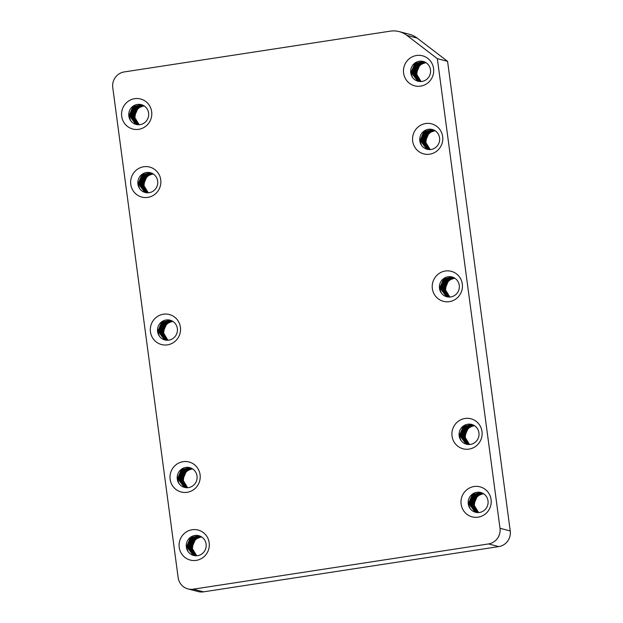 <?xml version="1.0" encoding="UTF-8"?>
<svg xmlns="http://www.w3.org/2000/svg" width="623" height="623" viewBox="0 0 623 623"><rect width="100%" height="100%" fill="white"/><g stroke="black" fill="none" stroke-linecap="round" stroke-linejoin="round"><path stroke-width="0.93" d="M189.984 467.702L181.355 469.617L177.368 479.064L179.089 483.643A10.225 9.952 -75.4 0 0 196.128 481.836A10.225 9.952 -75.4 0 0 186.721 467.336L189.766 467.639M184.914 487.505L184.097 487.217L178.209 479.282L182.196 469.843L190.389 467.826M185.576 487.622L179.486 479.617L183.474 470.17L191.004 468.06M186.246 487.7L180.763 479.951L184.751 470.505L191.611 468.332M186.923 487.731L182.041 480.286L186.028 470.84L192.203 468.66M187.624 487.716L183.326 480.621L183.964 475.676L186.884 470.24M192.398 468.776L186.472 470.957L182.484 480.403L187.165 487.731M191.814 468.441L185.187 470.622L181.207 480.068L186.479 487.716M191.214 468.153L183.91 470.287L179.922 479.733L185.802 487.653M190.599 467.904L182.632 469.952L178.645 479.399L185.14 487.552M124.265 71.925A13.784 13.418 -75.4 0 0 112.763 87.578L178.147 577.607A13.784 13.418 -75.4 0 0 193.286 589.179L488.502 543.934A13.784 13.418 -75.4 0 0 500.004 528.281L437.346 58.671L447.579 61.342L417.13 38.065A22.981 22.366 -75.4 0 0 409.381 34.281L399.156 31.602A22.981 22.366 -75.4 0 0 390.317 31.15L124.265 71.925M437.346 58.671L406.897 35.386A22.981 22.366 -75.4 0 0 399.156 31.602M187.982 588.906L198.207 591.577A13.784 13.418 -75.4 0 0 203.511 591.85L498.735 546.605A13.784 13.418 -75.4 0 0 510.237 530.952L447.579 61.342M430.329 149.575A10.225 9.952 104.6 0 1 435.228 130.83M432.533 129.568L423.905 131.492L419.925 140.938L421.646 145.517A10.225 9.952 -75.4 0 0 438.678 143.703A10.225 9.952 -75.4 0 0 429.27 129.202L432.315 129.514M427.471 149.372L426.654 149.084L420.759 141.156L424.746 131.71L432.946 129.701M428.126 149.497L422.044 141.491L426.023 132.045L433.561 129.934M428.795 149.575L423.321 141.826L427.3 132.38L434.161 130.207M429.481 149.606L424.598 142.161L428.585 132.715L434.753 130.526M430.174 149.582L425.875 142.496L426.521 137.551L429.434 132.115M434.955 130.651L429.021 132.831L425.034 142.27L429.714 149.606M434.363 130.316L427.744 132.497L423.757 141.943L429.029 149.59M433.764 130.02L426.467 132.162L422.48 141.608L428.359 149.528M433.156 129.779L425.19 131.827L421.203 141.273L427.697 149.427M429.27 129.202A10.225 9.952 -75.4 0 0 421.646 145.517M425.618 123.549A15.513 15.092 104.6 0 1 441.66 144.528A15.513 15.092 104.6 0 1 415.705 148.508A15.513 15.092 104.6 0 1 425.618 123.549M421.241 81.512A10.225 9.952 104.6 0 1 426.148 62.767M423.453 61.513L414.825 63.429L410.837 72.875L412.558 77.454A10.225 9.952 -75.4 0 0 429.597 75.648A10.225 9.952 -75.4 0 0 420.19 61.147L423.235 61.451M418.391 81.317L417.574 81.029L411.678 73.093L415.666 63.655L423.866 61.638M419.045 81.442L412.956 73.428L416.943 63.99L424.481 61.872M419.715 81.512L414.24 73.763L418.22 64.317L425.081 62.152M420.4 81.543L415.518 74.098L419.505 64.652L425.673 62.471M421.093 81.527L416.795 74.433L417.441 69.488L420.354 64.052M425.875 62.588L419.941 64.769L415.954 74.215L420.634 81.543M425.283 62.253L418.664 64.434L414.677 73.88L419.949 81.527M424.684 61.965L417.387 64.099L413.399 73.545L419.279 81.473M424.076 61.716L416.102 63.764L412.122 73.21L418.617 81.364M420.19 61.147A10.225 9.952 -75.4 0 0 412.558 77.454M416.538 55.494A15.513 15.092 104.6 0 1 432.58 76.473A15.513 15.092 104.6 0 1 406.624 80.453A15.513 15.092 104.6 0 1 416.538 55.494M478.76 512.558A10.225 9.952 104.6 0 1 483.658 493.813M480.964 492.559L472.343 494.475L468.356 503.921L470.077 508.5A10.225 9.952 -75.4 0 0 487.116 506.694A10.225 9.952 -75.4 0 0 477.701 492.186L480.746 492.497M475.902 512.363L475.084 512.067L469.197 504.139L473.176 494.693L481.377 492.684M476.564 512.48L470.474 504.474L474.461 495.028L481.992 492.918M477.234 512.558L471.751 504.809L475.738 495.363L482.591 493.19M477.911 512.589L473.028 505.144L477.016 495.698L483.183 493.517M478.604 512.573L474.305 505.479L474.952 500.534L477.872 495.098M483.386 493.634L477.452 495.815L473.472 505.261L478.153 512.589M482.802 493.299L476.174 495.48L472.187 504.926L477.467 512.573M482.202 493.003L474.897 495.145L470.91 504.591L476.79 512.511M481.587 492.762L473.62 494.81L469.633 504.256L476.128 512.41M477.701 492.186A10.225 9.952 -75.4 0 0 470.077 508.5M474.048 486.532A15.513 15.092 104.6 0 1 490.091 507.519A15.513 15.092 104.6 0 1 464.143 511.491A15.513 15.092 104.6 0 1 474.048 486.532M196.852 555.763A10.225 9.952 104.6 0 1 201.759 537.01M199.064 535.757L190.436 537.68L186.448 547.126L188.169 551.705A10.225 9.952 -75.4 0 0 205.208 549.891A10.225 9.952 -75.4 0 0 195.801 535.391L198.846 535.702M193.994 555.56L193.185 555.272L187.289 547.344L191.277 537.898L199.469 535.889M194.656 555.685L188.567 547.679L192.554 538.233L200.084 536.123M195.326 555.763L189.844 548.014L193.831 538.568L200.692 536.395M196.011 555.794L191.121 548.349L195.108 538.903L201.284 536.715M196.704 555.771L192.406 548.684L193.044 543.739L195.965 538.303M201.478 536.839L195.552 539.02L191.565 548.458L196.245 555.794M200.894 536.504L194.275 538.685L190.288 548.123L195.56 555.778M200.294 536.208L192.99 538.35L189.01 547.796L194.882 555.716M199.687 535.959L191.713 538.015L187.725 547.461L194.22 555.607M195.801 535.391A10.225 9.952 -75.4 0 0 188.169 551.705M192.149 529.737A15.513 15.092 104.6 0 1 208.191 550.716A15.513 15.092 104.6 0 1 182.235 554.696A15.513 15.092 104.6 0 1 192.149 529.737M148.422 192.78A10.225 9.952 104.6 0 1 153.32 174.027M150.626 172.773L142.005 174.697L138.018 184.135L139.739 188.722A10.225 9.952 -75.4 0 0 156.778 186.908A10.225 9.952 -75.4 0 0 147.363 172.407L150.416 172.711M145.564 192.577L144.746 192.289L138.859 184.361L142.838 174.915L151.039 172.906M146.226 192.702L140.136 184.696L144.123 175.25L151.654 173.132M146.896 192.78L141.413 185.023L145.4 175.585L152.253 173.412M147.573 192.811L142.69 185.358L146.678 175.92L152.845 173.731M148.274 192.787L143.968 185.693L144.614 180.756L147.534 175.312M153.048 173.856L147.114 176.029L143.134 185.475L147.815 192.803M152.464 173.513L145.837 175.702L141.849 185.14L147.129 192.795M151.864 173.225L144.559 175.367L140.572 184.805L146.452 192.733M151.249 172.976L143.282 175.032L139.295 184.47L145.79 192.624M147.363 172.407A10.225 9.952 -75.4 0 0 139.739 188.722M143.711 166.754A15.513 15.092 104.6 0 1 159.753 187.733A15.513 15.092 104.6 0 1 133.805 191.713A15.513 15.092 104.6 0 1 143.711 166.754M450.001 297.039A10.225 9.952 104.6 0 1 454.899 278.286M452.212 277.033L443.584 278.956L439.597 288.402L441.318 292.981A10.225 9.952 -75.4 0 0 458.357 291.167A10.225 9.952 -75.4 0 0 448.949 276.667L451.994 276.97M447.143 296.836L446.333 296.548L440.438 288.62L444.425 279.174L452.617 277.165M447.805 296.961L441.715 288.955L445.702 279.509L453.233 277.399M448.474 297.039L442.992 289.29L446.979 279.844L453.84 277.671M449.152 297.07L444.269 289.617L448.256 280.179L454.432 277.99M449.853 297.046L445.554 289.952L446.193 285.015L449.113 279.579M454.626 278.115L448.7 280.295L444.713 289.734L449.393 297.07M454.042 277.772L447.423 279.961L443.436 289.399L448.708 297.054M453.443 277.484L446.138 279.626L442.159 289.064L448.03 296.992M452.835 277.235L444.861 279.291L440.874 288.729L447.369 296.883M448.949 276.667A10.225 9.952 -75.4 0 0 441.318 292.981M445.297 271.013A15.513 15.092 104.6 0 1 461.332 291.992A15.513 15.092 104.6 0 1 435.384 295.972A15.513 15.092 104.6 0 1 445.297 271.013M139.342 124.717A10.225 9.952 104.6 0 1 144.24 105.972M141.546 104.711L132.925 106.634L128.938 116.08L130.659 120.66A10.225 9.952 -75.4 0 0 147.698 118.845A10.225 9.952 -75.4 0 0 138.283 104.345L141.328 104.656M136.484 124.522L135.666 124.226L129.779 116.299L133.758 106.852L141.958 104.843M137.146 124.639L131.056 116.633L135.043 107.187L142.574 105.077M137.815 124.717L132.333 116.968L136.32 107.522L143.173 105.349M138.493 124.748L133.61 117.303L137.597 107.857L143.765 105.669M139.186 124.732L134.887 117.638L135.534 112.693L138.454 107.257M143.968 105.793L138.033 107.974L134.054 117.42L138.734 124.748M143.383 105.458L136.756 107.639L132.769 117.085L138.041 124.732M142.784 105.162L135.479 107.304L131.492 116.75L137.372 124.67M142.169 104.921L134.202 106.969L130.215 116.415L136.71 124.569M138.283 104.345A10.225 9.952 -75.4 0 0 130.659 120.66M134.63 98.691A15.513 15.092 104.6 0 1 150.673 119.678A15.513 15.092 104.6 0 1 124.725 123.65A15.513 15.092 104.6 0 1 134.63 98.691M168.101 340.244A10.225 9.952 104.6 0 1 172.999 321.491M170.305 320.238L161.676 322.161L157.697 331.6L159.41 336.186A10.225 9.952 -75.4 0 0 176.449 334.372A10.225 9.952 -75.4 0 0 167.042 319.872L170.087 320.175M165.243 340.041L164.425 339.753L158.53 331.818L162.517 322.379L170.718 320.362M165.897 340.166L159.807 332.152L163.794 322.714L171.333 320.596M166.567 340.236L161.092 332.487L165.072 323.049L171.932 320.876M167.252 340.267L162.369 332.822L166.357 323.376L172.524 321.195M167.945 340.251L163.647 333.157L164.293 328.212L167.205 322.776M172.727 321.312L166.793 323.493L162.805 332.939L167.486 340.267M172.135 320.977L165.516 323.158L161.528 332.604L166.8 340.251M171.535 320.689L164.238 322.823L160.251 332.269L166.131 340.197M170.928 320.44L162.953 322.488L158.974 331.934L165.469 340.088M167.042 319.872A10.225 9.952 -75.4 0 0 159.41 336.186M163.39 314.218A15.513 15.092 104.6 0 1 179.432 335.197A15.513 15.092 104.6 0 1 153.476 339.177A15.513 15.092 104.6 0 1 163.39 314.218M469.68 444.503A10.225 9.952 104.6 0 1 474.578 425.75M471.884 424.497L463.263 426.42L459.276 435.859L460.997 440.445A10.225 9.952 -75.4 0 0 478.036 438.631A10.225 9.952 -75.4 0 0 468.621 424.131L471.666 424.434M466.822 444.3L466.004 444.012L460.109 436.084L464.096 426.638L472.296 424.629M467.476 444.425L461.394 436.411L465.373 426.973L472.912 424.855M468.146 444.503L462.671 436.746L466.658 427.308L473.511 425.135M468.831 444.526L463.948 437.081L467.935 427.643L474.103 425.454M469.524 444.51L465.225 437.416L465.872 432.471L468.792 427.035M474.305 425.579L468.371 427.752L464.392 437.198L469.072 444.526M473.721 425.236L467.094 427.417L463.107 436.863L468.379 444.518M473.122 424.948L465.817 427.082L461.83 436.528L467.709 444.456M472.507 424.699L464.54 426.755L460.553 436.193L467.048 444.347M468.621 424.131A10.225 9.952 -75.4 0 0 460.997 440.445M464.968 418.477A15.513 15.092 104.6 0 1 481.011 439.456A15.513 15.092 104.6 0 1 455.063 443.436A15.513 15.092 104.6 0 1 464.968 418.477M183.069 461.682A15.513 15.092 104.6 0 1 199.103 482.661A15.513 15.092 104.6 0 1 173.155 486.633A15.513 15.092 104.6 0 1 183.069 461.682M186.721 467.336A10.225 9.952 -75.4 0 0 179.089 483.643M187.772 487.7A10.225 9.952 104.6 0 1 192.671 468.955M406.897 35.386L417.13 38.065M500.004 528.281L510.237 530.952M488.502 543.934L498.735 546.605M203.511 591.85L193.286 589.179"/></g></svg>
